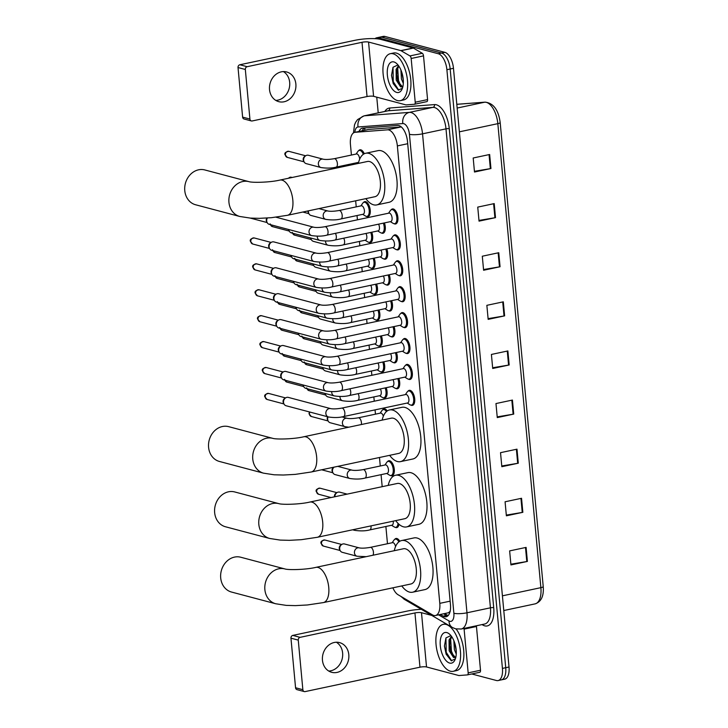 <?xml version="1.0" encoding="UTF-8"?>
<svg xmlns="http://www.w3.org/2000/svg" width="728" height="728" viewBox="0 0 728 728"><rect width="100%" height="100%" fill="white"/><g stroke="black" fill="none" stroke-linecap="round" stroke-linejoin="round"><path stroke-width="1.09" d="M394.74 539.348A7.68 3.704 78 0 1 395.996 538.483A7.68 3.704 78 0 1 396.897 538.52A7.68 3.704 78 0 1 399.763 541.277M398.999 524.278A7.68 3.704 78 0 1 396.787 527.609A7.68 3.704 78 0 1 395.886 527.572A7.68 3.704 78 0 1 395.295 527.336M387.533 461.607A7.68 3.704 78 0 1 388.788 460.751A7.68 3.704 78 0 1 389.689 460.779A7.68 3.704 78 0 1 394.166 468.395A7.68 3.704 78 0 1 391.983 475.784A7.68 3.704 78 0 1 391.072 475.748A7.68 3.704 78 0 1 390.481 475.511M382.719 409.782A7.68 3.704 78 0 1 383.974 408.927A7.68 3.704 78 0 1 384.875 408.954A7.68 3.704 78 0 1 387.26 410.929M386.204 387.696A7.68 3.704 78 0 1 384.766 398.043A7.68 3.704 78 0 1 383.865 398.007A7.68 3.704 78 0 1 383.274 397.77M383.802 361.78A7.68 3.704 78 0 1 382.364 372.126A7.68 3.704 78 0 1 381.463 372.099A7.68 3.704 78 0 1 380.871 371.853M381.39 335.863A7.68 3.704 78 0 1 379.961 346.219A7.68 3.704 78 0 1 379.061 346.182A7.68 3.704 78 0 1 378.46 345.946M378.988 309.955A7.68 3.704 78 0 1 377.559 320.302A7.68 3.704 78 0 1 376.649 320.274A7.68 3.704 78 0 1 376.058 320.029M376.585 284.038A7.68 3.704 78 0 1 375.148 294.394A7.68 3.704 78 0 1 374.247 294.358A7.68 3.704 78 0 1 373.655 294.121M374.183 258.131A7.68 3.704 78 0 1 372.745 268.477A7.68 3.704 78 0 1 371.844 268.45A7.68 3.704 78 0 1 371.253 268.204M371.781 232.214A7.68 3.704 78 0 1 370.343 242.57A7.68 3.704 78 0 1 369.442 242.533A7.68 3.704 78 0 1 368.85 242.297M363.49 202.475A7.68 3.704 78 0 1 364.746 201.62A7.68 3.704 78 0 1 365.647 201.656A7.68 3.704 78 0 1 370.124 209.273A7.68 3.704 78 0 1 367.94 216.653A7.68 3.704 78 0 1 367.039 216.616A7.68 3.704 78 0 1 366.448 216.38M358.686 150.651A7.68 3.704 78 0 1 359.941 149.795A7.68 3.704 78 0 1 360.842 149.832A7.68 3.704 78 0 1 364.282 153.744M398.826 378.405A7.68 3.704 78 0 1 397.397 388.752A7.68 3.704 78 0 1 396.496 388.716A7.68 3.704 78 0 1 395.896 388.479M396.423 352.489A7.68 3.704 78 0 1 394.995 362.835A7.68 3.704 78 0 1 394.085 362.808A7.68 3.704 78 0 1 393.493 362.562M394.021 326.572A7.68 3.704 78 0 1 392.583 336.928A7.68 3.704 78 0 1 391.682 336.891A7.68 3.704 78 0 1 391.091 336.654M391.619 300.664A7.68 3.704 78 0 1 390.181 311.011A7.68 3.704 78 0 1 389.28 310.983A7.68 3.704 78 0 1 388.688 310.738M389.216 274.747A7.68 3.704 78 0 1 387.778 285.103A7.68 3.704 78 0 1 386.877 285.067A7.68 3.704 78 0 1 386.286 284.83M386.814 248.839A7.68 3.704 78 0 1 385.376 259.186A7.68 3.704 78 0 1 384.475 259.159A7.68 3.704 78 0 1 383.884 258.913M384.411 222.923A7.68 3.704 78 0 1 382.974 233.269A7.68 3.704 78 0 1 382.073 233.242A7.68 3.704 78 0 1 381.481 233.006M407.98 391.2A7.68 3.704 78 0 1 409.236 390.344A7.68 3.704 78 0 1 410.137 390.372A7.68 3.704 78 0 1 414.614 397.989A7.68 3.704 78 0 1 412.43 405.369A7.68 3.704 78 0 1 411.52 405.341A7.68 3.704 78 0 1 410.929 405.105M405.578 365.283A7.68 3.704 78 0 1 406.834 364.428A7.68 3.704 78 0 1 407.735 364.464A7.68 3.704 78 0 1 412.212 372.072A7.68 3.704 78 0 1 410.028 379.461A7.68 3.704 78 0 1 409.118 379.425A7.68 3.704 78 0 1 408.526 379.188M403.166 339.375A7.68 3.704 78 0 1 404.422 338.511A7.68 3.704 78 0 1 405.332 338.547A7.68 3.704 78 0 1 409.809 346.164A7.68 3.704 78 0 1 407.616 353.544A7.68 3.704 78 0 1 406.715 353.517A7.68 3.704 78 0 1 406.124 353.271M400.764 313.459A7.68 3.704 78 0 1 402.02 312.603A7.68 3.704 78 0 1 402.921 312.631A7.68 3.704 78 0 1 407.407 320.247A7.68 3.704 78 0 1 405.214 327.636A7.68 3.704 78 0 1 404.313 327.6A7.68 3.704 78 0 1 403.721 327.363M398.362 287.542A7.68 3.704 78 0 1 399.617 286.686A7.68 3.704 78 0 1 400.518 286.723A7.68 3.704 78 0 1 405.005 294.339A7.68 3.704 78 0 1 402.811 301.72A7.68 3.704 78 0 1 401.911 301.692A7.68 3.704 78 0 1 401.319 301.447M395.959 261.634A7.68 3.704 78 0 1 397.215 260.779A7.68 3.704 78 0 1 398.116 260.806A7.68 3.704 78 0 1 402.593 268.423A7.68 3.704 78 0 1 400.409 275.812A7.68 3.704 78 0 1 399.508 275.776A7.68 3.704 78 0 1 398.917 275.539M393.557 235.717A7.68 3.704 78 0 1 394.813 234.862A7.68 3.704 78 0 1 395.714 234.898A7.68 3.704 78 0 1 400.191 242.515A7.68 3.704 78 0 1 398.007 249.895A7.68 3.704 78 0 1 397.106 249.868A7.68 3.704 78 0 1 396.505 249.622M391.154 209.81A7.68 3.704 78 0 1 392.41 208.954A7.68 3.704 78 0 1 393.311 208.982A7.68 3.704 78 0 1 397.788 216.598A7.68 3.704 78 0 1 395.604 223.978A7.68 3.704 78 0 1 394.694 223.951A7.68 3.704 78 0 1 394.103 223.714M392.883 587.815A14.405 6.943 -102 0 0 398.098 594.758L432.505 614.896A14.405 6.943 -102 0 0 433.797 615.451A14.405 6.943 -102 0 0 435.49 615.506A14.405 6.943 -102 0 0 439.794 603.348L397.361 145.918A14.405 6.943 -102 0 0 387.505 129.83L355.2 132.287A14.405 6.943 -102 0 0 354.754 132.35A14.405 6.943 -102 0 0 350.441 144.508L351.424 155.046M435.49 615.506L448.466 612.749L450.314 611.165M387.505 129.83L400.882 126.981L368.577 129.438L354.754 132.35M352.225 163.709L352.316 164.692M355.664 200.801L356.229 206.87M357.029 215.534L357.43 219.82M359.432 241.45L359.832 245.736M361.843 267.358L362.235 271.644M364.246 293.275L364.646 297.561M366.648 319.183L367.049 323.469M369.05 345.099L369.451 349.385M371.453 371.007L371.853 375.302M373.855 396.924L374.256 401.21M375.056 409.873L375.457 414.168M379.479 457.493L380.271 465.993M381.072 474.665L382.191 486.686M385.876 526.49L387.478 543.734M440.322 614.478L443.161 616.143A14.405 6.943 -102 0 0 444.453 616.689A14.405 6.943 -102 0 0 446.146 616.753A14.405 6.943 -102 0 0 450.45 604.595L407.498 141.532A14.405 6.943 -102 0 0 397.643 125.444L362.735 128.101A14.405 6.943 -102 0 0 362.289 128.164A14.405 6.943 -102 0 0 358.977 131.45M375.02 38.666A14.405 6.943 78 0 1 376.685 37.801A14.405 6.943 78 0 1 378.387 37.856L438.283 53.736A14.405 6.943 78 0 1 446.892 69.697L502.429 668.404A14.405 6.943 78 0 1 498.116 680.562A14.405 6.943 78 0 1 496.423 680.507L471.771 673.973M378.214 112.849L376.758 97.161M376.685 37.801L379.98 37.101A14.405 6.943 78 0 1 381.672 37.155L441.578 53.035A14.405 6.943 78 0 1 450.177 68.996L505.723 667.703A14.405 6.943 78 0 1 501.41 679.861A14.405 6.943 78 0 1 499.717 679.806M362.271 130.749A14.405 6.943 78 0 1 364.382 127.973M447.702 615.979A14.405 6.943 78 0 1 446.455 615.442L443.616 613.777M501.41 679.861L504.704 679.16A14.405 6.943 78 0 0 509.018 667.003L453.471 68.296A14.405 6.943 78 0 0 444.872 52.334L384.966 36.464A14.405 6.943 78 0 0 383.274 36.4L379.98 37.101A14.405 6.943 78 0 1 381.672 37.155L441.578 53.035A14.405 6.943 78 0 1 450.177 68.996L505.723 667.703A14.405 6.943 78 0 1 501.41 679.861L498.116 680.562M489.653 154.491L473.191 157.994L474.492 172.026L490.954 168.523L489.653 154.491M474.419 171.308L490.354 168.641A3.84 0.801 -5.3 0 0 490.954 168.523M494.212 203.603L477.741 207.107L479.042 221.139L495.513 217.636L494.212 203.603M478.979 220.42L494.904 217.754A3.84 0.801 -5.3 0 0 495.513 217.636M498.762 252.716L482.3 256.22L483.601 270.252L500.063 266.748L498.762 252.716M483.538 269.533L499.463 266.867A3.84 0.801 -5.3 0 0 500.063 266.748M503.321 301.829L486.859 305.332L488.16 319.365L504.622 315.861L503.321 301.829M488.088 318.646L504.022 315.979A3.84 0.801 -5.3 0 0 504.622 315.861M526.098 547.392L509.636 550.896L510.938 564.928L527.4 561.425L526.098 547.392M510.874 564.209L526.799 561.543A3.84 0.801 -5.3 0 0 527.4 561.425M521.548 498.28L505.077 501.783L506.379 515.815L522.85 512.312L521.548 498.28M506.315 515.096L522.24 512.43A3.84 0.801 -5.3 0 0 522.85 512.312M516.989 449.167L500.527 452.67L501.829 466.703L518.29 463.199L516.989 449.167M501.756 465.984L517.69 463.317A3.84 0.801 -5.3 0 0 518.29 463.199M512.43 400.054L495.968 403.558L497.27 417.59L513.731 414.086L512.43 400.054M497.206 416.871L513.131 414.205A3.84 0.801 -5.3 0 0 513.731 414.086M507.88 350.942L491.409 354.445L492.71 368.477L509.181 364.974L507.88 350.942M492.647 367.758L508.572 365.092A3.84 0.801 -5.3 0 0 509.181 364.974M446.064 624.442A24.006 11.566 78 0 1 460.06 648.239A24.006 11.566 78 0 1 453.226 671.316A24.006 11.566 78 0 1 450.404 671.216A24.006 11.566 78 0 1 436.4 647.41A24.006 11.566 78 0 1 443.243 624.342A24.006 11.566 78 0 1 446.064 624.442M456.11 628.974A24.006 11.566 78 0 1 463.891 654.008A24.006 11.566 78 0 1 456.52 670.615L453.226 671.316M449.649 663.072A15.652 7.544 78 0 1 440.294 645.727A15.652 7.544 78 0 1 446.819 632.577A15.652 7.544 78 0 1 449.567 634.17A15.652 7.544 78 0 1 455.009 659.759A15.652 7.544 78 0 1 449.649 663.072M450.596 635.735L445.946 637.91L444.426 646.055L446.146 654.199L451.224 660.696L455.328 658.949M451.842 636.864L450.35 639.712L449.676 645.445L450.459 650.468L451.151 652.506L455.3 657.311M451.46 636.317L449.04 639.994L449.149 650.741L453.535 657.475L454.691 657.548A10.856 5.232 78 0 0 455.892 656.884M454.891 643.488L456.256 651.087M453.853 640.631L454.372 649.631L456.256 654.035M454.618 657.566L455.774 657.43M454.891 643.907L456.247 650.959M449.667 645.017L451.315 652.907M444.426 645.845L446.228 654.399M450.65 638.875L451.442 651.205L453.826 656.62M445.936 637.919L446.219 652.315L451.733 660.851M336.354 642.233A15.37 13.086 -75.2 0 1 342.624 653.016A15.37 13.086 -75.2 0 1 328.719 671.043M322.459 660.25A15.37 13.086 104.8 0 0 331.695 672.308A15.37 13.086 104.8 0 0 348.803 654.654A15.37 13.086 104.8 0 0 339.567 642.606A15.37 13.086 104.8 0 0 322.459 660.25M476.33 625.798A2.402 1.156 78 0 1 476.458 626.508L464.109 629.129L468.159 672.863L480.507 670.242A2.402 1.156 78 0 1 479.788 672.272A2.402 1.156 78 0 1 479.716 672.281L467.512 674.874M476.458 626.508L480.507 670.242M421.33 609.318A19.21 3.986 -5.3 0 0 407.635 611.001L292.802 635.408L300.1 637.346L414.942 612.94A4.805 1.001 174.7 0 1 421.494 612.703L431.786 615.433M304.304 691.582L296.997 689.644A2.402 2.047 -75.2 0 1 295.559 687.76L302.857 689.698A2.402 2.047 104.8 0 0 305.132 691.6L419.974 667.194A4.805 1.001 174.7 0 1 426.526 666.966L458.804 675.52A2.402 1.156 -102 0 0 459.013 675.538L467.367 674.902A2.402 1.156 -102 0 0 467.44 674.892A2.402 1.156 -102 0 0 468.159 672.863M300.1 637.346A2.402 2.047 104.8 0 0 298.262 640.121L290.954 638.183L295.559 687.76M290.954 638.183A2.402 2.047 -75.2 0 1 292.802 635.408M298.262 640.121L302.857 689.698M464.109 629.129A2.402 1.156 -102 0 0 463.982 628.419M240.759 557.239A18.009 15.334 104.8 0 0 220.702 577.932A18.009 15.334 104.8 0 0 231.531 592.055L275.703 603.758A18.009 15.334 -75.2 0 1 264.874 589.635A18.009 15.334 -75.2 0 1 284.921 568.95L240.759 557.239M315.87 567.367A18.009 8.672 -102 0 1 317.99 567.44A18.009 8.672 -102 0 1 328.747 587.396A18.009 8.672 -102 0 1 323.359 602.593L410.874 583.993A18.009 8.672 -102 0 0 415.997 566.693A18.009 8.672 -102 0 0 405.496 548.839A18.009 8.672 -102 0 0 403.385 548.766L315.87 567.367C305.915 569.769 288.288 570.115 284.921 568.95M394.276 550.705A26.408 12.722 78 0 1 401.638 540.549A26.408 12.722 78 0 1 404.741 540.658A26.408 12.722 78 0 1 420.138 566.839A26.408 12.722 78 0 1 412.621 592.21A26.408 12.722 78 0 1 409.509 592.11A26.408 12.722 78 0 1 401.765 585.931M401.638 540.549L413.986 537.919A26.408 12.722 78 0 1 417.089 538.028A26.408 12.722 78 0 1 432.487 564.209A26.408 12.722 78 0 1 424.97 589.589L412.621 592.21M234.698 491.946A18.009 15.334 104.8 0 0 214.651 512.63A18.009 15.334 104.8 0 0 225.471 526.763L269.642 538.465A18.009 15.334 -75.2 0 1 258.822 524.342A18.009 15.334 -75.2 0 1 278.87 503.649L234.698 491.946M309.819 502.065A18.009 8.672 -102 0 1 311.93 502.138A18.009 8.672 -102 0 1 322.695 522.103A18.009 8.672 -102 0 1 317.308 537.291L404.814 518.7A18.009 8.672 -102 0 0 409.937 501.392A18.009 8.672 -102 0 0 399.445 483.547A18.009 8.672 -102 0 0 397.324 483.465L309.819 502.065C299.854 504.468 282.236 504.822 278.87 503.649M388.224 485.403A26.408 12.722 78 0 1 395.577 475.248A26.408 12.722 78 0 1 398.68 475.357A26.408 12.722 78 0 1 414.077 501.537A26.408 12.722 78 0 1 406.561 526.917A26.408 12.722 78 0 1 403.458 526.808A26.408 12.722 78 0 1 395.704 520.629M395.577 475.248L407.926 472.627A26.408 12.722 78 0 1 411.029 472.736A26.408 12.722 78 0 1 426.426 498.917A26.408 12.722 78 0 1 418.909 524.297L406.561 526.917M228.638 426.654A18.009 15.334 104.8 0 0 208.59 447.338A18.009 15.334 104.8 0 0 219.419 461.461L263.582 473.173A18.009 15.334 -75.2 0 1 252.762 459.04A18.009 15.334 -75.2 0 1 272.809 438.356L228.638 426.654M303.758 436.773A18.009 8.672 -102 0 1 305.878 436.846A18.009 8.672 -102 0 1 316.635 456.802A18.009 8.672 -102 0 1 311.247 471.999L398.753 453.398A18.009 8.672 -102 0 0 403.885 436.099A18.009 8.672 -102 0 0 393.384 418.245A18.009 8.672 -102 0 0 391.273 418.172L303.758 436.773C293.803 439.175 276.176 439.521 272.809 438.356M382.164 420.111A26.408 12.722 78 0 1 389.526 409.955A26.408 12.722 78 0 1 392.629 410.064A26.408 12.722 78 0 1 408.026 436.245A26.408 12.722 78 0 1 400.5 461.625A26.408 12.722 78 0 1 397.397 461.516A26.408 12.722 78 0 1 389.653 455.337M389.526 409.955L401.874 407.325A26.408 12.722 78 0 1 404.977 407.434A26.408 12.722 78 0 1 420.375 433.615A26.408 12.722 78 0 1 412.849 458.995L400.5 461.625M204.832 169.952A18.009 15.334 104.8 0 0 184.776 190.645A18.009 15.334 104.8 0 0 195.605 204.768L239.767 216.471A18.009 15.334 -75.2 0 1 228.947 202.348A18.009 15.334 -75.2 0 1 248.994 181.663L204.832 169.952M279.943 180.071A18.009 8.672 -102 0 1 282.064 180.153A18.009 8.672 -102 0 1 292.82 200.109A18.009 8.672 -102 0 1 287.433 215.306L374.938 196.706A18.009 8.672 -102 0 0 380.071 179.397A18.009 8.672 -102 0 0 369.569 161.552A18.009 8.672 -102 0 0 367.458 161.48L279.943 180.071C269.988 182.473 252.361 182.828 248.994 181.663M358.349 163.409A26.408 12.722 78 0 1 365.711 153.253A26.408 12.722 78 0 1 368.814 153.362A26.408 12.722 78 0 1 384.211 179.543A26.408 12.722 78 0 1 376.685 204.923A26.408 12.722 78 0 1 373.582 204.814A26.408 12.722 78 0 1 365.838 198.644M365.711 153.253L378.06 150.632A26.408 12.722 78 0 1 381.163 150.742A26.408 12.722 78 0 1 396.56 176.922A26.408 12.722 78 0 1 389.034 202.302L376.685 204.923M341.769 408.117L405.815 394.503A4.322 2.084 78 0 1 406.324 394.521A4.322 2.084 78 0 1 408.845 398.808A4.322 2.084 78 0 1 407.616 402.957L343.561 416.571A4.322 2.084 78 0 0 344.826 412.658A4.322 2.084 78 0 0 342.278 408.135A4.322 2.084 78 0 0 341.769 408.117C336.837 408.945 333.133 409.118 330.676 408.626L288.334 397.406A4.322 3.676 -75.2 0 0 286.832 397.37A4.322 3.676 -75.2 0 0 285.631 397.87A4.322 3.676 -75.2 0 0 283.52 402.366A4.322 3.676 -75.2 0 0 284.002 404.022A4.322 3.676 -75.2 0 0 286.113 405.76L328.455 416.98A4.322 3.676 -75.2 0 1 325.862 413.586A4.322 3.676 -75.2 0 1 325.844 413.322A4.322 3.676 -75.2 0 1 330.676 408.626M405.378 394.594L407.243 391.91A7.207 3.467 78 0 1 408.508 390.981A7.207 3.467 78 0 1 409.354 391.018A7.207 3.467 78 0 1 413.559 398.152A7.207 3.467 78 0 1 411.502 405.077A7.207 3.467 78 0 1 410.656 405.05A7.207 3.467 78 0 1 409.973 404.75L407.17 403.048M284.002 404.022L283.438 402.957A3.121 2.657 -75.2 0 1 283.083 401.765A3.121 2.657 -75.2 0 1 284.612 398.507L285.631 397.87M339.366 382.2L403.412 368.586A4.322 2.084 78 0 1 403.922 368.605A4.322 2.084 78 0 1 406.442 372.891A4.322 2.084 78 0 1 405.205 377.049L341.159 390.654A4.322 2.084 78 0 0 342.424 386.741A4.322 2.084 78 0 0 339.876 382.218A4.322 2.084 78 0 0 339.366 382.2C334.434 383.028 330.73 383.201 328.264 382.71L285.922 371.489A4.322 3.676 -75.2 0 0 284.43 371.462A4.322 3.676 -75.2 0 0 283.228 371.953A4.322 3.676 -75.2 0 0 281.117 376.458A4.322 3.676 -75.2 0 0 281.599 378.105A4.322 3.676 -75.2 0 0 283.711 379.843L326.053 391.063A4.322 3.676 -75.2 0 1 323.459 387.678A4.322 3.676 -75.2 0 1 323.441 387.414A4.322 3.676 -75.2 0 1 328.264 382.71M402.975 368.686L404.841 365.993A7.207 3.467 78 0 1 406.106 365.074A7.207 3.467 78 0 1 406.952 365.101A7.207 3.467 78 0 1 411.156 372.245A7.207 3.467 78 0 1 409.1 379.161A7.207 3.467 78 0 1 408.253 379.133A7.207 3.467 78 0 1 407.571 378.833L404.768 377.14M281.599 378.105L281.035 377.04A3.121 2.657 -75.2 0 1 280.68 375.848A3.121 2.657 -75.2 0 1 282.209 372.599L283.228 371.953M336.964 356.292L401.01 342.679A4.322 2.084 78 0 1 401.519 342.697A4.322 2.084 78 0 1 404.04 346.983A4.322 2.084 78 0 1 402.802 351.133L338.757 364.746A4.322 2.084 78 0 0 340.022 360.833A4.322 2.084 78 0 0 337.464 356.311A4.322 2.084 78 0 0 336.964 356.292C332.023 357.12 328.328 357.293 325.862 356.802L283.52 345.582A4.322 3.676 -75.2 0 0 282.027 345.545A4.322 3.676 -75.2 0 0 280.826 346.037A4.322 3.676 -75.2 0 0 278.706 350.541A4.322 3.676 -75.2 0 0 279.197 352.197A4.322 3.676 -75.2 0 0 281.308 353.935L323.651 365.156A4.322 3.676 -75.2 0 1 321.057 361.761A4.322 3.676 -75.2 0 1 321.039 361.498A4.322 3.676 -75.2 0 1 325.862 356.802M400.573 342.77L402.438 340.085A7.207 3.467 78 0 1 403.703 339.157A7.207 3.467 78 0 1 404.55 339.193A7.207 3.467 78 0 1 408.745 346.328A7.207 3.467 78 0 1 406.697 353.253A7.207 3.467 78 0 1 405.851 353.226A7.207 3.467 78 0 1 405.168 352.925L402.366 351.224M279.197 352.197L278.624 351.133A3.121 2.657 -75.2 0 1 278.278 349.941A3.121 2.657 -75.2 0 1 279.807 346.683L280.826 346.037M334.561 330.376L398.607 316.762A4.322 2.084 78 0 1 399.108 316.78A4.322 2.084 78 0 1 401.629 321.066A4.322 2.084 78 0 1 400.4 325.216L336.354 338.829A4.322 2.084 78 0 0 337.619 334.916A4.322 2.084 78 0 0 335.062 330.394A4.322 2.084 78 0 0 334.561 330.376C329.62 331.204 325.926 331.376 323.459 330.885L281.117 319.665A4.322 3.676 -75.2 0 0 279.616 319.628A4.322 3.676 -75.2 0 0 278.424 320.129A4.322 3.676 -75.2 0 0 276.303 324.633A4.322 3.676 -75.2 0 0 276.786 326.281A4.322 3.676 -75.2 0 0 278.906 328.019L321.248 339.239A4.322 3.676 -75.2 0 1 318.646 335.854A4.322 3.676 -75.2 0 1 318.627 335.581A4.322 3.676 -75.2 0 1 323.459 330.885M398.161 316.862L400.036 314.168A7.207 3.467 78 0 1 401.301 313.249A7.207 3.467 78 0 1 402.147 313.277A7.207 3.467 78 0 1 406.342 320.42A7.207 3.467 78 0 1 404.295 327.336A7.207 3.467 78 0 1 403.449 327.309A7.207 3.467 78 0 1 402.757 327.009L399.963 325.316M276.786 326.281L276.221 325.216A3.121 2.657 -75.2 0 1 275.876 324.024A3.121 2.657 -75.2 0 1 277.404 320.775L278.424 320.129M332.15 304.468L396.205 290.854A4.322 2.084 78 0 1 396.705 290.872A4.322 2.084 78 0 1 399.226 295.159A4.322 2.084 78 0 1 397.998 299.308L333.952 312.922A4.322 2.084 78 0 0 335.217 309.009A4.322 2.084 78 0 0 332.66 304.486A4.322 2.084 78 0 0 332.15 304.468C327.218 305.296 323.523 305.46 321.057 304.968L278.715 293.748A4.322 3.676 -75.2 0 0 277.213 293.721A4.322 3.676 -75.2 0 0 276.021 294.212A4.322 3.676 -75.2 0 0 273.901 298.717A4.322 3.676 -75.2 0 0 274.383 300.373A4.322 3.676 -75.2 0 0 276.504 302.111L318.846 313.331A4.322 3.676 -75.2 0 1 316.243 309.937A4.322 3.676 -75.2 0 1 316.225 309.673A4.322 3.676 -75.2 0 1 321.057 304.968M395.759 290.945L397.625 288.261A7.207 3.467 78 0 1 398.899 287.332A7.207 3.467 78 0 1 399.745 287.36A7.207 3.467 78 0 1 403.94 294.503A7.207 3.467 78 0 1 401.892 301.428A7.207 3.467 78 0 1 401.046 301.392A7.207 3.467 78 0 1 400.355 301.101L397.561 299.399M274.383 300.373L273.819 299.308A3.121 2.657 -75.2 0 1 273.473 298.107A3.121 2.657 -75.2 0 1 275.002 294.858L276.021 294.212M329.748 278.551L393.793 264.937A4.322 2.084 78 0 1 394.303 264.956A4.322 2.084 78 0 1 396.824 269.242A4.322 2.084 78 0 1 395.595 273.391L331.549 287.005A4.322 2.084 78 0 0 332.814 283.092A4.322 2.084 78 0 0 330.257 278.569A4.322 2.084 78 0 0 329.748 278.551C324.815 279.379 321.112 279.552 318.655 279.061L276.312 267.84A4.322 3.676 -75.2 0 0 274.811 267.804A4.322 3.676 -75.2 0 0 273.61 268.304A4.322 3.676 -75.2 0 0 271.499 272.8A4.322 3.676 -75.2 0 0 271.981 274.456A4.322 3.676 -75.2 0 0 274.092 276.194L316.434 287.414A4.322 3.676 -75.2 0 1 313.841 284.029A4.322 3.676 -75.2 0 1 313.823 283.756A4.322 3.676 -75.2 0 1 318.655 279.061M393.357 265.038L395.222 262.344A7.207 3.467 78 0 1 396.487 261.425A7.207 3.467 78 0 1 397.333 261.452A7.207 3.467 78 0 1 401.538 268.596A7.207 3.467 78 0 1 399.481 275.512A7.207 3.467 78 0 1 398.635 275.484A7.207 3.467 78 0 1 397.952 275.184L395.158 273.491M271.981 274.456L271.417 273.391A3.121 2.657 -75.2 0 1 271.071 272.199A3.121 2.657 -75.2 0 1 272.591 268.951L273.61 268.304M327.345 252.634L391.391 239.03A4.322 2.084 78 0 1 391.901 239.048A4.322 2.084 78 0 1 394.421 243.325A4.322 2.084 78 0 1 393.193 247.484L329.138 261.097A4.322 2.084 78 0 0 330.403 257.184A4.322 2.084 78 0 0 327.855 252.652A4.322 2.084 78 0 0 327.345 252.634C322.413 253.471 318.709 253.635 316.252 253.144L273.91 241.924A4.322 3.676 -75.2 0 0 272.409 241.896A4.322 3.676 -75.2 0 0 271.207 242.388A4.322 3.676 -75.2 0 0 269.096 246.892A4.322 3.676 -75.2 0 0 269.578 248.548A4.322 3.676 -75.2 0 0 271.69 250.277L314.032 261.507A4.322 3.676 -75.2 0 1 311.438 258.112A4.322 3.676 -75.2 0 1 311.42 257.849A4.322 3.676 -75.2 0 1 316.252 253.144M390.954 239.121L392.82 236.436A7.207 3.467 78 0 1 394.085 235.508A7.207 3.467 78 0 1 394.931 235.535A7.207 3.467 78 0 1 399.135 242.679A7.207 3.467 78 0 1 397.079 249.604A7.207 3.467 78 0 1 396.232 249.567A7.207 3.467 78 0 1 395.55 249.267L392.747 247.575M269.578 248.548L269.014 247.484A3.121 2.657 -75.2 0 1 268.659 246.282A3.121 2.657 -75.2 0 1 270.188 243.034L271.207 242.388M324.943 226.727L388.989 213.113A4.322 2.084 78 0 1 389.498 213.131A4.322 2.084 78 0 1 392.019 217.417A4.322 2.084 78 0 1 390.781 221.567L326.736 235.18A4.322 2.084 78 0 0 328 231.267A4.322 2.084 78 0 0 325.452 226.745A4.322 2.084 78 0 0 324.943 226.727C320.011 227.555 316.307 227.728 313.841 227.236L275.967 217.199M388.552 213.204L390.417 210.519A7.207 3.467 78 0 1 391.682 209.6A7.207 3.467 78 0 1 392.529 209.628A7.207 3.467 78 0 1 396.733 216.762A7.207 3.467 78 0 1 394.676 223.687A7.207 3.467 78 0 1 393.83 223.66A7.207 3.467 78 0 1 393.147 223.359L390.344 221.667M313.841 227.236A4.322 3.676 -75.2 0 0 309.018 231.932A4.322 3.676 -75.2 0 0 309.036 232.196A4.322 3.676 -75.2 0 0 311.63 235.59L269.287 224.37A4.322 3.676 -75.2 0 1 267.176 222.632A4.322 3.676 -75.2 0 1 266.694 220.975A4.322 3.676 -75.2 0 1 267.349 218.018M267.176 222.632L266.612 221.567A3.121 2.657 -75.2 0 1 266.257 220.375A3.121 2.657 -75.2 0 1 266.848 218.054M393.002 379.643A4.322 2.084 78 0 1 392.583 386.341L349.44 395.504A4.322 2.084 78 0 0 350.705 391.591A4.322 2.084 78 0 0 349.868 388.807M397.77 378.624A7.207 3.467 78 0 1 396.469 388.452A7.207 3.467 78 0 1 395.623 388.424A7.207 3.467 78 0 1 394.94 388.124L392.137 386.431M331.74 391.637A4.322 3.676 -75.2 0 0 331.722 392.256A4.322 3.676 -75.2 0 0 334.334 395.914L305.824 388.361A4.322 3.676 -75.2 0 1 303.713 386.623A4.322 3.676 -75.2 0 1 303.23 385.021M303.713 386.623L303.139 385.558A3.121 2.657 -75.2 0 1 302.894 384.93M390.599 353.726A4.322 2.084 78 0 1 390.181 360.424L347.038 369.596A4.322 2.084 78 0 0 348.303 365.684A4.322 2.084 78 0 0 347.465 362.89M395.368 352.716A7.207 3.467 78 0 1 394.066 362.544A7.207 3.467 78 0 1 393.22 362.517A7.207 3.467 78 0 1 392.538 362.216L389.735 360.515M329.338 365.72A4.322 3.676 -75.2 0 0 329.32 366.348A4.322 3.676 -75.2 0 0 331.932 369.997L303.421 362.444A4.322 3.676 -75.2 0 1 301.301 360.706A4.322 3.676 -75.2 0 1 300.828 359.104M301.301 360.706L300.737 359.641A3.121 2.657 -75.2 0 1 300.491 359.013M388.197 327.809A4.322 2.084 78 0 1 387.769 334.516L344.635 343.68A4.322 2.084 78 0 0 345.9 339.767A4.322 2.084 78 0 0 345.063 336.982M392.965 326.799A7.207 3.467 78 0 1 391.664 336.627A7.207 3.467 78 0 1 390.818 336.6A7.207 3.467 78 0 1 390.135 336.3L387.332 334.607M326.927 339.812A4.322 3.676 -75.2 0 0 326.918 340.431A4.322 3.676 -75.2 0 0 329.529 344.089L301.019 336.536A4.322 3.676 -75.2 0 1 298.899 334.798A4.322 3.676 -75.2 0 1 298.425 333.197M298.899 334.798L298.334 333.733A3.121 2.657 -75.2 0 1 298.089 333.106M385.795 301.902A4.322 2.084 78 0 1 385.367 308.599L342.233 317.763A4.322 2.084 78 0 0 343.498 313.85A4.322 2.084 78 0 0 342.661 311.065M390.563 300.892A7.207 3.467 78 0 1 389.262 310.719A7.207 3.467 78 0 1 388.415 310.692A7.207 3.467 78 0 1 387.724 310.392L384.93 308.69M324.524 313.895A4.322 3.676 -75.2 0 0 324.506 314.523A4.322 3.676 -75.2 0 0 327.127 318.172L298.607 310.619A4.322 3.676 -75.2 0 1 296.496 308.881A4.322 3.676 -75.2 0 1 296.023 307.28M296.496 308.881L295.932 307.817A3.121 2.657 -75.2 0 1 295.686 307.189M383.392 275.985A4.322 2.084 78 0 1 382.964 282.682L339.83 291.855A4.322 2.084 78 0 0 341.095 287.942A4.322 2.084 78 0 0 340.249 285.158M388.151 274.975A7.207 3.467 78 0 1 386.859 284.803A7.207 3.467 78 0 1 386.013 284.775A7.207 3.467 78 0 1 385.321 284.475L382.528 282.783M322.122 287.988A4.322 3.676 -75.2 0 0 322.104 288.606A4.322 3.676 -75.2 0 0 324.724 292.265L296.205 284.703A4.322 3.676 -75.2 0 1 294.094 282.974A4.322 3.676 -75.2 0 1 293.611 281.363M294.094 282.974L293.53 281.909A3.121 2.657 -75.2 0 1 293.284 281.281M380.99 250.077A4.322 2.084 78 0 1 380.562 256.775L337.428 265.938A4.322 2.084 78 0 0 338.684 262.025A4.322 2.084 78 0 0 337.847 259.241M385.749 249.067A7.207 3.467 78 0 1 384.457 258.895A7.207 3.467 78 0 1 383.611 258.859A7.207 3.467 78 0 1 382.919 258.558L380.125 256.866M319.719 262.071A4.322 3.676 -75.2 0 0 319.701 262.69A4.322 3.676 -75.2 0 0 322.313 266.348L293.803 258.795A4.322 3.676 -75.2 0 1 291.691 257.057A4.322 3.676 -75.2 0 1 291.209 255.455M291.691 257.057L291.127 255.992A3.121 2.657 -75.2 0 1 290.872 255.364M378.578 224.16A4.322 2.084 78 0 1 378.16 230.858L335.017 240.031A4.322 2.084 78 0 0 336.281 236.118A4.322 2.084 78 0 0 335.444 233.333M383.347 223.15A7.207 3.467 78 0 1 382.045 232.978A7.207 3.467 78 0 1 381.199 232.951A7.207 3.467 78 0 1 380.517 232.651L377.714 230.958M317.317 236.154A4.322 3.676 -75.2 0 0 317.299 236.782A4.322 3.676 -75.2 0 0 319.911 240.44L291.4 232.878A4.322 3.676 -75.2 0 1 289.289 231.14A4.322 3.676 -75.2 0 1 288.807 229.538M289.289 231.14L288.716 230.075A3.121 2.657 -75.2 0 1 288.47 229.457M366.23 556.665L357.039 556.238A4.322 3.676 -75.2 0 1 354.427 552.579A4.322 3.676 -75.2 0 1 357.757 547.847A4.322 3.676 -75.2 0 1 359.259 547.884C361.716 548.375 365.42 548.202 370.352 547.374L392.574 542.651A4.322 2.084 78 0 1 393.084 542.669A4.322 2.084 78 0 1 395.55 546.601M357.039 556.238L342.287 552.325A4.322 3.676 -75.2 0 1 340.167 550.586A4.322 3.676 -75.2 0 1 341.805 544.435A4.322 3.676 -75.2 0 1 342.997 543.943A4.322 3.676 -75.2 0 1 344.499 543.971L359.259 547.884M392.137 542.742L394.003 540.058A7.207 3.467 78 0 1 395.277 539.13A7.207 3.467 78 0 1 396.123 539.166A7.207 3.467 78 0 1 398.88 541.878M340.167 550.586L339.603 549.522A3.121 2.657 -75.2 0 1 339.257 548.33A3.121 2.657 -75.2 0 1 340.786 545.081L341.805 544.435M393.22 521.157A4.322 2.084 78 0 1 391.973 525.188L369.742 529.92A4.322 2.084 78 0 0 371.007 526.007A4.322 2.084 78 0 0 370.989 525.889M398.034 523.386A7.207 3.467 78 0 1 395.859 527.309A7.207 3.467 78 0 1 395.013 527.281A7.207 3.467 78 0 1 394.33 526.981L391.528 525.288M334.862 496.742A4.322 3.676 -75.2 0 1 336.991 492.61A4.322 3.676 -75.2 0 1 338.192 492.119A4.322 3.676 -75.2 0 1 339.694 492.146L347.165 494.13M334.489 496.824A3.121 2.657 -75.2 0 1 334.452 496.505A3.121 2.657 -75.2 0 1 335.972 493.256L336.991 492.61M363.136 469.633L385.367 464.91A4.322 2.084 78 0 1 385.876 464.928A4.322 2.084 78 0 1 388.397 469.214A4.322 2.084 78 0 1 387.159 473.364L364.937 478.087A4.322 2.084 78 0 0 366.202 474.183A4.322 2.084 78 0 0 363.645 469.651A4.322 2.084 78 0 0 363.136 469.633C358.203 470.47 354.509 470.634 352.043 470.142L337.765 466.366M384.93 465.01L386.796 462.316A7.207 3.467 78 0 1 388.06 461.397A7.207 3.467 78 0 1 388.907 461.425A7.207 3.467 78 0 1 393.111 468.568A7.207 3.467 78 0 1 391.054 475.484A7.207 3.467 78 0 1 390.208 475.457A7.207 3.467 78 0 1 389.526 475.156L386.723 473.464M352.043 470.142A4.322 3.676 -75.2 0 0 350.541 470.115A4.322 3.676 -75.2 0 0 347.211 474.847A4.322 3.676 -75.2 0 0 349.831 478.496L335.071 474.592A4.322 3.676 -75.2 0 1 332.96 472.854L332.396 471.79A3.121 2.657 -75.2 0 1 332.041 470.597A3.121 2.657 -75.2 0 1 333.57 467.34L333.779 467.212M332.96 472.854A4.322 3.676 -75.2 0 1 333.979 467.167M348.803 427.2L345.017 426.672A4.322 3.676 -75.2 0 1 342.406 423.023A4.322 3.676 -75.2 0 1 345.736 418.291A4.322 3.676 -75.2 0 1 347.238 418.318C349.695 418.809 353.399 418.636 358.331 417.808L380.562 413.085A4.322 2.084 78 0 1 381.062 413.104A4.322 2.084 78 0 1 383.338 416.243M380.116 413.176L381.991 410.492A7.207 3.467 78 0 1 383.256 409.573A7.207 3.467 78 0 1 384.102 409.6A7.207 3.467 78 0 1 386.422 411.575M345.017 426.672L330.266 422.768A4.322 3.676 -75.2 0 1 328.155 421.03L327.582 419.965A3.121 2.657 -75.2 0 1 327.236 418.764A3.121 2.657 -75.2 0 1 327.636 416.762M328.155 421.03A4.322 3.676 -75.2 0 1 328.082 416.88M380.38 388.934A4.322 2.084 78 0 1 379.952 395.632L357.721 400.355A4.322 2.084 78 0 0 358.986 396.442A4.322 2.084 78 0 0 358.149 393.657M385.139 387.915A7.207 3.467 78 0 1 383.847 397.743A7.207 3.467 78 0 1 383.001 397.716A7.207 3.467 78 0 1 382.309 397.415L379.516 395.723M340.022 396.487A4.322 3.676 -75.2 0 0 340.003 397.106A4.322 3.676 -75.2 0 0 342.615 400.764L327.864 396.851A4.322 3.676 -75.2 0 1 325.744 395.113A4.322 3.676 -75.2 0 1 325.27 393.511M325.744 395.113L325.179 394.048A3.121 2.657 -75.2 0 1 324.934 393.42M377.978 363.017A4.322 2.084 78 0 1 377.55 369.715L355.319 374.438A4.322 2.084 78 0 0 356.584 370.525A4.322 2.084 78 0 0 355.746 367.74M382.737 362.007A7.207 3.467 78 0 1 381.436 371.835A7.207 3.467 78 0 1 380.589 371.808A7.207 3.467 78 0 1 379.907 371.507L377.113 369.806M337.619 370.57A4.322 3.676 -75.2 0 0 337.601 371.189A4.322 3.676 -75.2 0 0 340.213 374.847L325.462 370.943A4.322 3.676 -75.2 0 1 323.341 369.205A4.322 3.676 -75.2 0 1 322.868 367.594M323.341 369.205L322.777 368.141A3.121 2.657 -75.2 0 1 322.531 367.513M375.566 337.11A4.322 2.084 78 0 1 375.148 343.807L352.916 348.53A4.322 2.084 78 0 0 354.181 344.617A4.322 2.084 78 0 0 353.344 341.832M380.334 336.09A7.207 3.467 78 0 1 379.033 345.918A7.207 3.467 78 0 1 378.187 345.891A7.207 3.467 78 0 1 377.504 345.591L374.702 343.898M335.208 344.653A4.322 3.676 -75.2 0 0 335.199 345.281A4.322 3.676 -75.2 0 0 337.81 348.94L323.05 345.026A4.322 3.676 -75.2 0 1 320.939 343.288A4.322 3.676 -75.2 0 1 320.466 341.687M320.939 343.288L320.375 342.224A3.121 2.657 -75.2 0 1 320.129 341.596M373.164 311.193A4.322 2.084 78 0 1 372.736 317.89L350.514 322.613A4.322 2.084 78 0 0 351.779 318.7A4.322 2.084 78 0 0 350.942 315.916M377.932 310.183A7.207 3.467 78 0 1 376.631 320.011A7.207 3.467 78 0 1 375.784 319.983A7.207 3.467 78 0 1 375.102 319.683L372.299 317.981M332.805 318.746A4.322 3.676 -75.2 0 0 332.787 319.365A4.322 3.676 -75.2 0 0 335.408 323.023L320.648 319.11A4.322 3.676 -75.2 0 1 318.536 317.372A4.322 3.676 -75.2 0 1 318.054 315.77M318.536 317.372L317.972 316.307A3.121 2.657 -75.2 0 1 317.726 315.688M370.761 285.276A4.322 2.084 78 0 1 370.334 291.974L348.111 296.706A4.322 2.084 78 0 0 349.376 292.793A4.322 2.084 78 0 0 348.539 289.999M375.53 284.266A7.207 3.467 78 0 1 374.228 294.094A7.207 3.467 78 0 1 373.382 294.066A7.207 3.467 78 0 1 372.7 293.766L369.897 292.074M330.403 292.829A4.322 3.676 -75.2 0 0 330.385 293.457A4.322 3.676 -75.2 0 0 333.005 297.115L318.245 293.202A4.322 3.676 -75.2 0 1 316.134 291.464A4.322 3.676 -75.2 0 1 315.652 289.862M316.134 291.464L315.57 290.399A3.121 2.657 -75.2 0 1 315.315 289.771M368.359 259.368A4.322 2.084 78 0 1 367.931 266.066L345.709 270.789A4.322 2.084 78 0 0 346.974 266.876A4.322 2.084 78 0 0 346.128 264.091M373.127 258.358A7.207 3.467 78 0 1 371.826 268.186A7.207 3.467 78 0 1 370.98 268.15A7.207 3.467 78 0 1 370.288 267.849L367.494 266.157M328 266.921A4.322 3.676 -75.2 0 0 327.982 267.54A4.322 3.676 -75.2 0 0 330.594 271.198L315.843 267.285A4.322 3.676 -75.2 0 1 313.732 265.547A4.322 3.676 -75.2 0 1 313.249 263.946M313.732 265.547L313.158 264.482A3.121 2.657 -75.2 0 1 312.913 263.854M365.957 233.451A4.322 2.084 78 0 1 365.529 240.149L343.298 244.872A4.322 2.084 78 0 0 344.562 240.968A4.322 2.084 78 0 0 343.725 238.174M370.716 232.441A7.207 3.467 78 0 1 369.424 242.269A7.207 3.467 78 0 1 368.577 242.242A7.207 3.467 78 0 1 367.886 241.942L365.092 240.249M325.598 241.004A4.322 3.676 -75.2 0 0 325.58 241.632A4.322 3.676 -75.2 0 0 328.191 245.281L313.44 241.377A4.322 3.676 -75.2 0 1 311.329 239.639A4.322 3.676 -75.2 0 1 310.847 238.038M311.329 239.639L310.756 238.575A3.121 2.657 -75.2 0 1 310.51 237.947M339.102 210.51L361.325 205.787A4.322 2.084 78 0 1 361.834 205.806A4.322 2.084 78 0 1 364.355 210.083A4.322 2.084 78 0 1 363.126 214.241L340.895 218.964A4.322 2.084 78 0 0 342.16 215.051A4.322 2.084 78 0 0 339.612 210.529A4.322 2.084 78 0 0 339.102 210.51C334.17 211.338 330.466 211.511 328 211.02L318.928 208.608M360.888 205.878L362.753 203.194A7.207 3.467 78 0 1 364.018 202.266A7.207 3.467 78 0 1 364.865 202.293A7.207 3.467 78 0 1 369.069 209.437A7.207 3.467 78 0 1 367.021 216.362A7.207 3.467 78 0 1 366.175 216.325A7.207 3.467 78 0 1 365.483 216.025L362.69 214.332M328 211.02A4.322 3.676 -75.2 0 0 326.508 210.983A4.322 3.676 -75.2 0 0 323.177 215.716A4.322 3.676 -75.2 0 0 325.789 219.374L311.038 215.461A4.322 3.676 -75.2 0 1 308.918 213.723L308.354 212.658A3.121 2.657 -75.2 0 1 308.008 211.466A3.121 2.657 -75.2 0 1 307.999 210.929M308.918 213.723A4.322 3.676 -75.2 0 1 308.481 210.829M334.298 158.686A4.322 2.084 78 0 1 334.798 158.704A4.322 2.084 78 0 1 337.355 163.227A4.322 2.084 78 0 1 336.09 167.14C331.85 168.259 326.817 168.396 320.984 167.549A4.322 3.676 -75.2 0 1 318.364 163.891A4.322 3.676 -75.2 0 1 321.703 159.159A4.322 3.676 -75.2 0 1 323.196 159.195C325.662 159.687 329.356 159.514 334.298 158.686L356.52 153.963A4.322 2.084 78 0 1 357.029 153.972A4.322 2.084 78 0 1 359.641 159.259M358.613 162.298A4.322 2.084 78 0 1 358.322 162.417L336.09 167.14M320.984 167.549L306.224 163.636A4.322 3.676 -75.2 0 1 304.113 161.898A4.322 3.676 -75.2 0 1 305.742 155.746A4.322 3.676 -75.2 0 1 306.943 155.246A4.322 3.676 -75.2 0 1 308.445 155.282L323.196 159.195M356.083 154.054L357.949 151.36A7.207 3.467 78 0 1 359.213 150.441A7.207 3.467 78 0 1 360.06 150.469A7.207 3.467 78 0 1 363.345 154.3M304.113 161.898L303.549 160.833A3.121 2.657 -75.2 0 1 303.194 159.641A3.121 2.657 -75.2 0 1 304.723 156.393L305.742 155.746M283.42 71.59A15.37 13.086 -75.2 0 1 289.68 82.373A15.37 13.086 -75.2 0 1 275.785 100.4M269.524 89.608A15.37 13.086 104.8 0 0 278.76 101.665A15.37 13.086 104.8 0 0 295.868 84.011A15.37 13.086 104.8 0 0 286.632 71.963A15.37 13.086 104.8 0 0 269.524 89.608M411.165 58.486A2.402 1.156 -102 0 0 409.946 55.92L401.046 50.705A2.402 1.156 -102 0 0 400.837 50.614L413.186 47.993A2.402 1.156 78 0 1 413.395 48.084L422.295 53.29A2.402 1.156 78 0 1 423.514 55.865L411.165 58.486L415.224 102.22L427.573 99.6A2.402 1.156 78 0 1 426.854 101.629A2.402 1.156 78 0 1 426.781 101.638L414.578 104.231M423.514 55.865L427.573 99.6M413.186 47.993L380.908 39.439A19.21 3.986 -5.3 0 0 354.7 40.358L239.858 64.765L247.165 66.703L362.007 42.297A4.805 1.001 174.7 0 1 368.559 42.06L400.837 50.614M251.369 120.939L244.062 119.001A2.402 2.047 -75.2 0 1 242.615 117.117L249.922 119.055A2.402 2.047 104.8 0 0 252.197 120.957L367.039 96.551A4.805 1.001 174.7 0 1 373.591 96.323L405.869 104.877A2.402 1.156 -102 0 0 406.078 104.896L414.432 104.259A2.402 1.156 -102 0 0 414.505 104.25A2.402 1.156 -102 0 0 415.224 102.22M247.165 66.703A2.402 2.047 104.8 0 0 245.327 69.478L238.02 67.54L242.615 117.117M238.02 67.54A2.402 2.047 -75.2 0 1 239.858 64.765M245.327 69.478L249.922 119.055M393.129 53.799A24.006 11.566 78 0 1 407.125 77.596A24.006 11.566 78 0 1 400.282 100.673A24.006 11.566 78 0 1 397.461 100.573A24.006 11.566 78 0 1 383.465 76.768A24.006 11.566 78 0 1 390.299 53.699A24.006 11.566 78 0 1 393.129 53.799M390.299 53.699L393.593 52.998A24.006 11.566 78 0 1 396.414 53.099A24.006 11.566 78 0 1 410.419 76.895A24.006 11.566 78 0 1 403.576 99.973L400.282 100.673M396.705 92.429A15.652 7.544 78 0 1 387.36 75.084A15.652 7.544 78 0 1 393.875 61.935A15.652 7.544 78 0 1 396.633 63.527A15.652 7.544 78 0 1 402.065 89.116A15.652 7.544 78 0 1 396.705 92.429M397.661 65.092L393.002 67.267L391.491 75.412L393.211 83.556L398.28 90.054L402.393 88.306M398.908 66.221L397.406 69.069L396.742 74.802L397.515 79.825L398.207 81.864L402.366 86.668M398.525 65.675L396.105 69.351L396.214 80.098L400.6 86.832L401.756 86.905A10.856 5.232 78 0 0 402.957 86.241M401.956 72.846L403.321 80.444M400.91 69.988L401.437 78.988L403.312 83.392M401.683 86.923L402.839 86.787M401.956 73.264L403.312 80.317M396.733 74.374L398.371 82.264M391.482 75.202L393.293 83.756M397.706 68.232L398.507 80.562L400.882 85.977M393.002 67.276L393.275 81.672L398.789 90.208M365.11 127.919A14.405 12.594 85.6 0 0 364.573 130.267M450.132 601.155L439.794 603.348M368.577 129.438L355.2 132.287M407.698 143.716L397.361 145.918M438.575 614.851L449.012 620.957A9.601 4.623 -102 0 0 449.868 621.321A9.601 4.623 -102 0 0 453.872 613.258L409.436 134.289A9.601 4.623 -102 0 0 403.703 123.642A9.601 4.623 -102 0 0 402.866 123.56L358.058 126.972A9.601 4.623 -102 0 0 354.855 132.332M358.058 126.972A9.601 8.399 85.6 0 1 364.591 115.788L409.4 112.376A19.21 9.255 78 0 1 411.065 112.54A19.21 9.255 78 0 1 422.54 133.834L466.976 612.794A19.21 9.255 78 0 1 461.224 629.01L484.684 624.023A19.21 9.255 -102 0 0 490.435 607.816L446 128.847A19.21 9.255 -102 0 0 434.525 107.553A19.21 9.255 -102 0 0 432.86 107.389L388.051 110.802A19.21 9.255 -102 0 0 387.46 110.883L364 115.87A19.21 9.255 78 0 1 364.591 115.788L388.051 110.802A2.402 2.102 -94.4 0 0 389.68 108.008L434.498 104.595A21.613 10.41 78 0 1 449.276 128.729L493.711 607.698A2.402 0.501 -5.3 0 0 490.435 607.816L466.976 612.794A9.601 1.993 174.7 0 1 453.872 613.258M434.498 104.595A2.402 2.102 -94.4 0 1 432.86 107.389L409.4 112.376A9.601 8.399 85.6 0 0 402.866 123.56M493.711 607.698A21.613 10.41 78 0 1 484.702 625.843A21.613 10.41 78 0 1 482.773 625.015L482.027 624.588M384.848 111.439A21.613 10.41 78 0 1 389.68 108.008M502.429 668.404L509.018 667.003M446.892 69.697L453.471 68.296M438.283 53.736L444.872 52.334M378.387 37.856L384.966 36.464M409.436 134.289A9.601 1.993 174.7 0 0 422.54 133.834L446 128.847A2.402 0.501 -5.3 0 1 449.276 128.729M482.7 624.442A2.402 1.929 -59.7 0 1 482.773 625.015M402.393 597.269A9.601 7.708 120.3 0 0 404.668 599.563L452.388 627.49A9.601 7.708 120.3 0 1 449.012 620.957M446.455 615.442L443.161 616.143M456.811 104.295L485.176 102.138A4.805 4.195 85.6 0 0 484.693 102.202L456.82 104.332M485.176 102.138C493.484 103.139 498.48 109.946 500.181 122.568A4.805 1.001 174.7 0 1 497.834 123.66A19.21 9.255 -102 0 0 484.693 102.202L457.166 108.053M502.411 595.832L540.877 587.66A4.805 1.001 -5.3 0 0 543.225 586.568C543.952 596.005 541.259 601.774 535.125 603.867A19.21 9.255 -102 0 0 540.877 587.66L497.834 123.66L459.368 131.832M507.28 351.069L508.572 365.092M511.83 400.182L513.131 414.205M516.389 449.294L517.69 463.317M520.948 498.407L522.24 512.43M525.498 547.52L526.799 561.543M502.72 301.956L504.022 315.979M498.161 252.844L499.463 266.867M493.611 203.731L494.904 217.754M489.052 154.618L490.354 168.641M414.942 612.94L419.974 667.194M421.494 612.703L426.526 666.966M268.687 393.439C265.511 393.957 264.209 395.058 264.783 396.742L267.085 399.472A3.121 2.657 -75.2 0 1 265.21 397.024A3.121 2.657 -75.2 0 1 268.687 393.439L285.558 397.916M266.284 367.531C263.108 368.04 261.807 369.142 262.38 370.834L264.683 373.564A3.121 2.657 -75.2 0 1 262.808 371.116A3.121 2.657 -75.2 0 1 266.284 367.531L283.156 371.999M263.882 341.614C260.706 342.133 259.405 343.234 259.969 344.917L262.28 347.647A3.121 2.657 -75.2 0 1 260.406 345.199A3.121 2.657 -75.2 0 1 263.882 341.614L280.753 346.082M261.479 315.706C258.304 316.216 257.002 317.317 257.566 319.01L259.878 321.74A3.121 2.657 -75.2 0 1 258.003 319.292A3.121 2.657 -75.2 0 1 261.479 315.706L278.351 320.174M259.077 289.789C255.901 290.308 254.6 291.409 255.164 293.093L257.475 295.823A3.121 2.657 -75.2 0 1 255.601 293.375A3.121 2.657 -75.2 0 1 259.077 289.789L275.948 294.258M256.666 263.873C253.49 264.391 252.188 265.493 252.762 267.185L255.073 269.915A3.121 2.657 -75.2 0 1 253.198 267.458A3.121 2.657 -75.2 0 1 256.666 263.873L273.537 268.35M254.263 237.965C251.087 238.484 249.786 239.585 250.359 241.268L252.671 243.998A3.121 2.657 -75.2 0 1 250.787 241.55A3.121 2.657 -75.2 0 1 254.263 237.965L271.135 242.433M284.493 379.343L286.796 382.073A3.121 2.657 -75.2 0 1 285.021 380.198M282.082 353.435L284.393 356.165A3.121 2.657 -75.2 0 1 282.619 354.281M279.679 327.518L281.991 330.248A3.121 2.657 -75.2 0 1 280.216 328.364M277.277 301.61L279.588 304.34A3.121 2.657 -75.2 0 1 277.814 302.457M274.875 275.694L277.186 278.424A3.121 2.657 -75.2 0 1 275.411 276.54M272.472 249.786L274.774 252.507A3.121 2.657 -75.2 0 1 273.009 250.632M270.07 223.869L272.372 226.599A3.121 2.657 -75.2 0 1 270.598 224.715M324.934 540.03C321.758 540.549 320.457 541.65 321.021 543.334L323.332 546.064A3.121 2.657 -75.2 0 1 321.458 543.616A3.121 2.657 -75.2 0 1 324.934 540.03L341.732 544.48M370.352 547.374A4.322 2.084 78 0 1 370.861 547.392A4.322 2.084 78 0 1 373.409 551.915A4.322 2.084 78 0 1 372.936 555.236M369.742 529.92C365.501 531.04 360.469 531.176 354.636 530.33A4.322 3.676 -75.2 0 1 353.344 529.638M320.12 488.206C316.953 488.715 315.643 489.826 316.216 491.509L318.527 494.239A3.121 2.657 -75.2 0 1 316.653 491.791A3.121 2.657 -75.2 0 1 320.12 488.206L336.918 492.656M309.409 411.93L309.009 413.768L311.311 416.498A3.121 2.657 -75.2 0 1 309.436 414.05A3.121 2.657 -75.2 0 1 309.837 412.048M358.331 417.808A4.322 2.084 78 0 1 358.84 417.827A4.322 2.084 78 0 1 361.397 422.349A4.322 2.084 78 0 1 361.352 424.533M306.597 387.86L308.909 390.59A3.121 2.657 -75.2 0 1 307.134 388.707M304.195 361.943L306.506 364.673A3.121 2.657 -75.2 0 1 304.732 362.79M301.792 336.036L304.104 338.766A3.121 2.657 -75.2 0 1 302.329 336.882M299.39 310.119L301.701 312.849A3.121 2.657 -75.2 0 1 299.927 310.965M296.988 284.211L299.29 286.932A3.121 2.657 -75.2 0 1 297.524 285.058M294.585 258.294L296.887 261.024A3.121 2.657 -75.2 0 1 295.113 259.141M292.174 232.378L294.485 235.108A3.121 2.657 -75.2 0 1 292.711 233.233M288.597 178.233A3.121 2.657 -75.2 0 1 291.282 177.25L292.146 177.477M288.87 151.342C285.695 151.852 284.393 152.953 284.966 154.645L287.278 157.375A3.121 2.657 -75.2 0 1 285.394 154.928A3.121 2.657 -75.2 0 1 288.87 151.342L305.669 155.792M362.007 42.297L367.039 96.551M368.559 42.06L373.591 96.323M413.395 48.084L401.046 50.705M409.946 55.92L422.295 53.29M444.59 613.567L448.093 615.615M452.388 627.49L455.637 628.856L461.224 629.01M364 115.87L357.557 119.601L355.755 122.077L354.518 124.816L353.462 132.915M400.864 596.378L404.668 599.563M500.181 122.568L543.225 586.568M535.125 603.867L503.776 610.528M443.243 624.342L446 623.75M467.44 674.892L479.788 672.272M323.359 602.593L307.371 604.977L295.422 605.623L286.231 605.378L275.703 603.758M317.308 537.291L301.31 539.685L289.362 540.331L280.171 540.085L269.642 538.465M311.247 471.999L295.25 474.383L283.31 475.029L274.11 474.783L263.582 473.173M287.433 215.306L271.435 217.69L259.496 218.336L250.296 218.091L239.767 216.471M328.455 416.98C334.289 417.827 339.33 417.69 343.561 416.571M411.502 405.077L413.586 404.632M408.508 390.981L410.592 390.545M267.085 399.472L283.966 403.949M326.053 391.063C331.886 391.91 336.918 391.773 341.159 390.654M409.1 379.161L411.184 378.724M406.106 365.074L408.19 364.628M264.683 373.564L281.554 378.032M323.651 365.156C329.484 366.002 334.516 365.865 338.757 364.746M406.697 353.253L408.781 352.807M403.703 339.157L405.787 338.72M262.28 347.647L279.152 352.125M321.248 339.239C327.081 340.085 332.114 339.949 336.354 338.829M404.295 327.336L406.379 326.899M401.301 313.249L403.385 312.803M259.878 321.74L276.749 326.208M318.846 313.331C324.679 314.178 329.711 314.041 333.952 312.922M401.892 301.428L403.976 300.983M398.899 287.332L400.973 286.896M257.475 295.823L274.347 300.291M316.434 287.414C322.267 288.261 327.309 288.124 331.549 287.005M399.481 275.512L401.565 275.075M396.487 261.425L398.571 260.979M255.073 269.915L271.944 274.383M314.032 261.507C319.865 262.353 324.906 262.216 329.138 261.097M397.079 249.604L399.162 249.158M394.085 235.508L396.169 235.062M252.671 243.998L269.542 248.466M311.63 235.59C317.463 236.436 322.495 236.3 326.736 235.18M394.676 223.687L396.76 223.241M391.682 209.6L393.766 209.154M250.277 218.091L267.131 222.559M334.334 395.914C340.167 396.76 345.199 396.624 349.44 395.504M396.469 388.452L398.553 388.015M286.796 382.073L303.667 386.55M331.932 369.997C337.765 370.852 342.797 370.716 347.038 369.596M394.066 362.544L396.15 362.098M284.393 356.165L301.265 360.633M329.529 344.089C335.362 344.936 340.395 344.799 344.635 343.68M391.664 336.627L393.748 336.19M281.991 330.248L298.862 334.716M327.127 318.172C332.96 319.019 337.992 318.882 342.233 317.763M389.262 310.719L391.346 310.274M279.588 304.34L296.46 308.809M324.724 292.265C330.548 293.111 335.59 292.974 339.83 291.855M386.859 284.803L388.943 284.366M277.186 278.424L294.057 282.892M322.313 266.348C328.146 267.194 333.187 267.058 337.428 265.938M384.457 258.895L386.541 258.449M274.774 252.507L291.646 256.984M319.911 240.44C325.744 241.286 330.785 241.15 335.017 240.031M382.045 232.978L384.129 232.532M272.372 226.599L289.244 231.067M395.277 539.13L397.351 538.693M323.332 546.064L340.131 550.514M395.859 527.309L397.943 526.872M354.636 530.33L352.616 529.793M318.527 494.239L331.04 497.552M349.831 478.496C355.664 479.352 360.697 479.215 364.937 478.087M391.054 475.484L393.138 475.047M388.06 461.397L390.144 460.951M321.639 469.788L332.924 472.781M347.238 418.318L341.851 416.889M383.256 409.573L385.339 409.127M311.311 416.498L328.11 420.948M342.615 400.764C348.448 401.61 353.49 401.474 357.721 400.355M383.847 397.743L385.931 397.306M308.909 390.59L325.707 395.04M340.213 374.847C346.046 375.694 351.078 375.557 355.319 374.438M381.436 371.835L383.519 371.389M306.506 364.673L323.305 369.123M337.81 348.94C343.643 349.786 348.676 349.649 352.916 348.53M379.033 345.918L381.117 345.481M304.104 338.766L320.902 343.216M335.408 323.023C341.241 323.869 346.273 323.733 350.514 322.613M376.631 320.011L378.715 319.565M301.701 312.849L318.5 317.299M333.005 297.115C338.839 297.961 343.871 297.825 348.111 296.706M374.228 294.094L376.312 293.657M299.29 286.932L316.089 291.391M330.594 271.198C336.427 272.044 341.468 271.908 345.709 270.789M371.826 268.186L373.91 267.74M296.887 261.024L313.686 265.474M328.191 245.281C334.025 246.137 339.066 246 343.298 244.872M369.424 242.269L371.507 241.823M294.485 235.108L311.284 239.567M325.789 219.374C331.622 220.22 336.654 220.084 340.895 218.964M367.021 216.362L369.096 215.916M364.018 202.266L366.102 201.82M302.803 212.039L308.881 213.65M291.282 177.25L288.006 178.36M357.876 162.508L358.476 162.872M359.213 150.441L361.297 149.995M287.278 157.375L304.077 161.825M414.505 104.25L426.854 101.629"/></g></svg>
